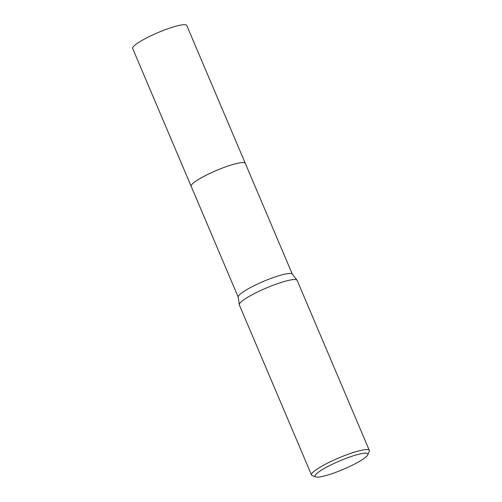 <?xml version="1.0" encoding="UTF-8"?>
<svg xmlns="http://www.w3.org/2000/svg" width="502" height="502" viewBox="0 0 502 502"><rect width="100%" height="100%" fill="white"/><g stroke="black" fill="none" stroke-linecap="round" stroke-linejoin="round"><path stroke-width="0.75" d="M191.199 186.367A29.398 4.7 -23 0 1 191.162 186.292A29.392 4.7 -23 0 1 204.979 175.819A29.392 4.7 -23 0 1 233.938 164.192A29.392 4.7 -23 0 1 245.283 163.326L292.321 274.142M191.187 186.349A29.398 4.7 -23 0 1 204.829 175.888A29.398 4.7 -23 0 1 233.938 164.185A29.398 4.7 -23 0 1 245.302 163.376M315.664 476.9L312.206 475.557A31.413 5.02 -23 0 1 311.51 474.967L239.328 304.927A31.413 5.02 -23 0 1 239.272 304.72L238.193 297.008A29.392 4.7 -23 0 1 252.569 286.466A29.392 4.7 -23 0 1 281.02 275.102A29.392 4.7 -23 0 1 292.258 274.061L297.052 280.191A31.413 5.02 -23 0 1 297.159 280.38L369.34 450.419A31.413 5.02 -23 0 1 369.277 451.329L367.841 454.749A28.721 4.593 -23 0 1 326.105 475.519A28.721 4.593 -23 0 1 315.664 476.9A28.721 4.593 -23 0 1 326.683 467.092A28.721 4.593 -23 0 1 356.815 454.762A28.721 4.593 -23 0 1 367.841 454.749M239.272 304.72A31.413 5.02 -23 0 1 254.639 293.45A31.413 5.02 -23 0 1 285.042 281.302A31.413 5.02 -23 0 1 297.052 280.191M311.51 474.967A31.413 5.02 -23 0 1 326.269 463.773A31.413 5.02 -23 0 1 357.217 451.342A31.413 5.02 -23 0 1 369.34 450.419M245.283 163.319L186.775 25.495A29.392 4.7 -23 0 0 167.084 29.041A29.392 4.7 -23 0 0 137.617 43.128A29.392 4.7 -23 0 0 132.66 48.468L191.162 186.292A29.398 4.7 -23 0 1 196.119 180.958A29.398 4.7 -23 0 1 225.593 166.871A29.398 4.7 -23 0 1 245.283 163.319A29.398 4.7 -23 0 1 245.309 163.395M191.168 186.298L238.205 297.115"/></g></svg>
